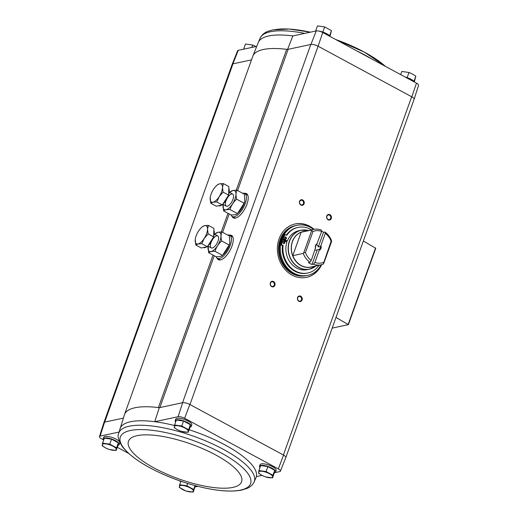 <?xml version="1.0" encoding="UTF-8"?>
<svg xmlns="http://www.w3.org/2000/svg" width="518" height="518" viewBox="0 0 518 518"><rect width="100%" height="100%" fill="white"/><g stroke="black" fill="none" stroke-linecap="round" stroke-linejoin="round"><path stroke-width="0.78" d="M232.142 64.426A5.692 1.748 19.7 0 1 232.168 64.355L237.594 50.777A5.154 1.586 -160.3 0 1 238.241 50.33L256.74 46.38M414.089 99.352A5.692 1.748 -160.3 0 0 414.122 99.275L418.544 85.341A5.154 1.586 -160.3 0 0 416.466 83.139L322.753 32.517A5.154 1.586 -160.3 0 0 316.258 30.925L292.858 35.923L287.568 49.437M316.258 30.925L310.91 44.451L288.144 49.314A4.552 1.399 -160.3 0 1 286.681 49.327A72.811 22.378 -160.3 0 0 252.862 56.073A72.811 22.378 -160.3 0 0 252.778 56.313L124.501 414.562A72.811 22.378 -160.3 0 0 124.424 414.801L118.622 433.54C117.282 436.078 118.512 440.436 122.319 446.594C129.286 455.542 141.667 464.206 159.466 472.584C173.012 478.885 186.94 483.741 201.249 487.153C218.039 491.077 231.533 492.055 241.731 490.073L246.885 488.474C250.194 487.127 252.596 484.984 254.098 482.044L254.098 482.044A71.976 22.125 -160.3 0 0 225.039 450.246A71.976 22.125 -160.3 0 0 153.315 426.165A71.976 22.125 -160.3 0 0 118.622 433.54M238.241 50.33L232.88 63.863L251.495 59.881M262.004 475.382L256.358 476.586A72.274 22.216 -160.3 0 0 189.122 429.733M174.475 425.511A72.274 22.216 -160.3 0 0 154.733 421.697A72.274 22.216 -160.3 0 0 120.001 428.742M280.406 471.14L285.832 457.569A5.692 1.748 -160.3 0 0 283.553 455.095L278.341 468.907A5.154 1.586 -160.3 0 1 280.406 471.14A5.154 1.586 -160.3 0 1 279.759 471.587L274.767 472.656M278.341 468.907L184.628 418.285A5.154 1.586 -160.3 0 0 178.134 416.692L154.733 421.697L159.298 407.692A72.811 22.378 -160.3 0 0 158.404 407.575A4.552 1.399 -160.3 0 0 159.868 407.569L159.298 407.692M175.628 422.047A8.534 2.622 19.7 0 1 175.188 420.655L175.731 419.127A8.534 2.622 19.7 0 1 176.968 418.33A8.534 2.622 19.7 0 1 186.461 420.253A8.534 2.622 19.7 0 1 191.802 424.877L191.252 426.411A8.534 2.622 19.7 0 1 189.996 427.214M259.971 467.605A8.534 2.622 19.7 0 1 259.531 466.213L260.081 464.685A8.534 2.622 19.7 0 1 261.312 463.888A8.534 2.622 19.7 0 1 270.81 465.811A8.534 2.622 19.7 0 1 276.146 470.435L275.602 471.969A8.534 2.622 19.7 0 1 274.339 472.772M214.238 255.724L159.868 407.569L182.634 402.7L178.134 416.692M104.61 422.112L100.11 436.104A5.154 1.586 -160.3 0 0 99.456 436.577L103.878 422.643A5.692 1.748 19.7 0 1 104.61 422.112L123.375 418.104M100.11 436.104L119.017 432.064M195.5 486.862L197.934 486.337M188.189 432.336L189.97 427.363L190.352 424.715L183.54 421.037L176.36 420.007L174.579 424.98L181.76 426.01L188.571 429.687L188.189 432.336L181.009 431.306L177.506 429.739L174.197 427.628L174.579 424.98M116.187 450.459L117.968 445.486L118.344 442.838L111.538 439.16L104.351 438.131L102.57 443.11L109.758 444.14L116.563 447.817L116.187 450.459L109 449.43L105.497 447.869L102.195 445.752L102.57 443.11M272.539 477.894L274.32 472.921L274.695 470.273L267.89 466.595L260.703 465.565L258.922 470.538L266.11 471.568L272.915 475.246L272.539 477.894L265.352 476.864L261.849 475.297L258.547 473.187L258.922 470.538M195.04 485.58L193.654 489.452L193.272 492.1L195.267 485.644M104.707 422.092L232.983 63.837A5.685 1.748 -160.3 0 0 232.161 64.374A5.692 1.748 19.7 0 1 232.88 63.863M414.122 99.275A5.692 1.748 -160.3 0 0 411.823 96.84L318.253 46.296A5.685 1.748 -160.3 0 0 310.806 44.47L182.537 402.726M285.858 457.491L414.109 99.294A5.685 1.748 -160.3 0 0 411.668 96.756L283.391 455.005L189.821 404.467A5.692 1.748 19.7 0 0 182.634 402.7M310.91 44.451A5.692 1.748 19.7 0 1 318.091 46.212L322.753 32.517M189.976 404.552L318.091 46.212M229.474 235.146A13.805 5.84 118.4 0 1 232.083 235.832A13.805 5.84 118.4 0 1 230.076 250.311A13.805 5.84 118.4 0 1 219.069 259.932A13.805 5.84 118.4 0 1 217.061 258.126M244.431 193.363A13.805 5.84 118.4 0 1 247.047 194.049A13.805 5.84 118.4 0 1 245.033 208.527A13.805 5.84 118.4 0 1 234.032 218.149A13.805 5.84 118.4 0 1 232.025 216.336M416.466 83.139L411.823 96.84M321.652 264.692A27.305 23.271 -102.1 0 1 306.526 277.357A27.305 23.271 -102.1 0 1 278.062 255.516A27.305 23.271 -102.1 0 1 295.118 223.951A27.305 23.271 -102.1 0 1 309.583 226.191A27.305 23.271 -102.1 0 1 314.096 229.325M273.53 281.527A2.843 2.422 -102.1 0 1 274.126 286.409A2.843 2.422 -102.1 0 1 270.202 284.285A2.843 2.422 -102.1 0 1 273.53 281.527M302.726 199.987A2.843 2.422 -102.1 0 1 303.321 204.869A2.843 2.422 -102.1 0 1 299.398 202.752A2.843 2.422 -102.1 0 1 302.726 199.987M329.934 214.685A2.843 2.422 -102.1 0 1 330.529 219.567A2.843 2.422 -102.1 0 1 326.605 217.443A2.843 2.422 -102.1 0 1 329.934 214.685M300.738 296.225A2.843 2.422 -102.1 0 1 301.334 301.107A2.843 2.422 -102.1 0 1 297.41 298.983A2.843 2.422 -102.1 0 1 300.738 296.225M99.456 436.577A5.154 1.586 -160.3 0 0 101.534 438.785L103.341 439.756M117.314 447.306L128.742 453.483M178.723 480.477L180.432 481.397M103.619 440.17A8.534 2.622 19.7 0 1 103.179 438.778L103.729 437.25A8.534 2.622 19.7 0 1 104.96 436.454A8.534 2.622 19.7 0 1 112.95 437.768A8.534 2.622 19.7 0 1 119.535 441.867M119.813 442.476A8.534 2.622 19.7 0 1 119.794 443.007L119.244 444.535A8.534 2.622 19.7 0 1 117.987 445.338M184.628 418.285L189.821 404.467M332.174 328.134L348.413 324.624L335.994 317.476M375.705 248.239L363.364 241.032M213.015 255.063L158.404 407.575A72.811 22.378 -160.3 0 0 124.501 414.562M300.33 296.717A2.35 2.007 -102.1 0 1 301.593 299.139A2.35 2.007 -102.1 0 1 300.071 301.126A2.35 2.007 -102.1 0 1 297.617 299.242A2.35 2.007 -102.1 0 1 299.087 296.523A2.35 2.007 -102.1 0 1 300.33 296.717M329.526 215.177A2.35 2.007 -102.1 0 1 330.788 217.599A2.35 2.007 -102.1 0 1 329.26 219.587A2.35 2.007 -102.1 0 1 326.813 217.709A2.35 2.007 -102.1 0 1 328.282 214.989A2.35 2.007 -102.1 0 1 329.526 215.177M302.318 200.485A2.35 2.007 -102.1 0 1 303.58 202.901A2.35 2.007 -102.1 0 1 302.052 204.888A2.35 2.007 -102.1 0 1 299.605 203.011A2.35 2.007 -102.1 0 1 301.068 200.291A2.35 2.007 -102.1 0 1 302.318 200.485M273.122 282.019A2.35 2.007 -102.1 0 1 274.385 284.44A2.35 2.007 -102.1 0 1 272.856 286.428A2.35 2.007 -102.1 0 1 270.409 284.544A2.35 2.007 -102.1 0 1 271.879 281.831A2.35 2.007 -102.1 0 1 273.122 282.019M294.969 223.983A27.305 23.271 -102.1 0 1 309.291 226.256A27.305 23.271 -102.1 0 1 313.798 229.383M321.361 264.763A27.305 23.271 -102.1 0 1 306.384 277.383M175.188 420.655A8.534 2.622 19.7 0 1 176.418 419.858A8.534 2.622 19.7 0 1 185.917 421.788A8.534 2.622 19.7 0 1 191.252 426.411M103.179 438.778A8.534 2.622 19.7 0 1 104.409 437.982A8.534 2.622 19.7 0 1 113.908 439.911A8.534 2.622 19.7 0 1 119.244 444.535M259.531 466.213A8.534 2.622 19.7 0 1 260.761 465.417A8.534 2.622 19.7 0 1 270.26 467.346A8.534 2.622 19.7 0 1 275.602 471.969M196.387 485.942A8.534 2.622 19.7 0 1 196.335 486.175A8.534 2.622 19.7 0 1 195.079 486.978M180.711 481.811A8.534 2.622 19.7 0 1 180.27 481.021M193.272 492.1L186.091 491.07L179.28 487.393L179.37 486.344L179.662 484.744L186.849 485.774L193.654 489.452M180.918 481.241L179.662 484.744M187.678 483.449L186.849 485.774M190.151 487.891A7.394 2.273 19.7 0 1 193.363 491.051A7.394 2.273 19.7 0 1 189.582 491.86A7.394 2.273 19.7 0 1 182.589 489.504A7.394 2.273 19.7 0 1 179.37 486.344A7.394 2.273 19.7 0 1 183.158 485.534A7.394 2.273 19.7 0 1 190.151 487.891M274.695 470.273L272.915 475.246M267.89 466.595L266.11 471.568M269.412 473.685A7.394 2.273 19.7 0 1 272.63 476.845A7.394 2.273 19.7 0 1 268.848 477.654A7.394 2.273 19.7 0 1 261.849 475.297A7.394 2.273 19.7 0 1 258.637 472.138A7.394 2.273 19.7 0 1 262.419 471.328A7.394 2.273 19.7 0 1 269.412 473.685M118.344 442.838L116.563 447.817M111.538 439.16L109.758 444.14M113.06 446.251A7.394 2.273 19.7 0 1 116.278 449.41A7.394 2.273 19.7 0 1 112.497 450.22A7.394 2.273 19.7 0 1 105.497 447.869A7.394 2.273 19.7 0 1 102.286 444.703A7.394 2.273 19.7 0 1 106.067 443.9A7.394 2.273 19.7 0 1 113.06 446.251M183.54 421.037L181.76 426.01M190.352 424.715L188.571 429.687M185.068 428.127A7.394 2.273 19.7 0 1 188.28 431.287A7.394 2.273 19.7 0 1 184.499 432.096A7.394 2.273 19.7 0 1 177.506 429.739A7.394 2.273 19.7 0 1 174.288 426.579A7.394 2.273 19.7 0 1 178.069 425.77A7.394 2.273 19.7 0 1 185.068 428.127M329.655 35.768L329.098 35.263M323.834 32.42L321.879 31.76M316.161 30.944L315.669 31.022M330.316 36.603A8.534 2.622 -160.3 0 0 318.292 30.996M316.103 30.957A8.534 2.622 -160.3 0 0 315.242 31.138M413.999 81.326L413.442 80.821M408.178 77.978L406.222 77.318M414.659 82.161A8.534 2.622 -160.3 0 0 405.16 77.027M244.159 49.068L243.661 49.152M244.095 49.08A8.534 2.622 -160.3 0 0 243.233 49.262M243.68 48.996L245.461 44.024L252.648 45.053L256.151 46.62M251.793 47.436L252.648 45.053M400.686 74.611L401.813 71.458L409 72.488L412.503 74.055L415.805 76.165L414.381 81.747M414.024 81.138L415.805 76.165M407.219 77.46L409 72.488M315.689 30.873L317.469 25.9L324.656 26.93L331.462 30.607L330.031 36.189M322.876 31.902L324.656 26.93M329.681 35.58L331.462 30.607M315.041 249.922A2.797 2.383 77.9 0 0 316.53 250.155A2.797 2.383 77.9 0 0 317.243 249.857L312.004 264.478A18.091 15.417 77.9 0 1 308.378 262.516L309.835 262.205A18.091 15.417 -102.1 0 1 303.237 253.425L292.754 255.685A18.111 15.436 -102.1 0 1 292.495 241.55A18.111 15.436 -102.1 0 1 301.152 232.232L292.754 255.685M318.285 246.944L323.517 232.323L324.974 232.012L325.291 233.365L320.907 245.623L320.299 246.51L318.285 246.944A2.797 2.383 77.9 0 0 316.427 244.736M325.291 233.365A16.382 13.96 -102.1 0 1 331.125 241.258L323.187 264.199A18.091 15.417 -102.1 0 1 321.186 264.802A18.091 15.417 -102.1 0 1 313.461 264.167L314.886 262.438L319.276 250.181L319.25 249.43L317.243 249.857M313.461 264.167L312.004 264.478M311.26 260.476A16.382 13.96 -102.1 0 1 305.426 252.583L312.989 231.462L311.648 230.672L311.616 230.018A18.091 15.417 -102.1 0 1 313.623 229.422A18.091 15.417 -102.1 0 1 321.348 230.05L321.665 231.41L316.666 244.554A2.797 2.383 -102.1 0 0 315.734 245.785A2.797 2.383 -102.1 0 0 315.624 247.468L311.26 260.476L309.835 262.205M323.517 232.323A18.091 15.417 77.9 0 0 321.6 231.138M324.974 232.012A18.091 15.417 -102.1 0 1 331.572 240.799L331.604 241.453L331.125 241.258M311.616 230.018L301.152 232.232M323.562 262.38A16.382 13.96 -102.1 0 1 314.886 262.438M303.237 253.425L303.781 252.642L305.426 252.583M312.989 231.462A16.382 13.96 -102.1 0 1 321.665 231.41M320.907 245.623A3.412 2.907 -102.1 0 1 319.276 250.181M315.643 248.219A3.412 2.907 -102.1 0 1 317.275 243.667M282.627 239.931A24.456 20.849 77.9 0 0 281.552 244.703L280.853 244.852A24.456 20.849 77.9 0 1 281.928 240.08L282.627 239.931L286.894 242.236A19.911 16.971 77.9 0 0 290.274 262.464A19.911 16.971 77.9 0 0 307.135 269.664L309.401 269.179A19.911 16.971 -102.1 0 1 292.346 261.707A19.911 16.971 -102.1 0 1 289.368 241.135A19.911 16.971 -102.1 0 1 301.081 230.238A19.911 16.971 -102.1 0 1 308.391 230.536M308.43 230.529L301.081 230.238L298.815 230.724A19.911 16.971 77.9 0 0 287.328 241.012L286.635 241.161A19.911 16.971 -102.1 0 0 286.402 241.77A19.911 16.971 -102.1 0 0 286.344 241.938M321.154 264.808A25.596 21.821 -102.1 0 1 307.627 275.375A25.596 21.821 -102.1 0 1 285.696 265.773A25.596 21.821 -102.1 0 1 281.87 239.322A25.596 21.821 -102.1 0 1 296.924 225.311A25.596 21.821 -102.1 0 1 313.591 229.429M311.467 229.882A23.323 19.878 77.9 0 0 298.103 227.389A23.323 19.878 77.9 0 0 286.765 235.36L285.198 234.512L284.499 234.66A24.456 20.849 77.9 0 0 282.368 238.863L286.635 241.161M286.331 235.12A23.323 19.878 -102.1 0 1 297.403 227.538L298.103 227.389M281.552 244.703L283.119 245.551A23.323 19.878 77.9 0 0 307.847 272.999L307.148 273.148A23.323 19.878 -102.1 0 1 282.42 245.7L280.853 244.852M307.627 275.375L306.753 275.563A25.596 21.821 -102.1 0 1 284.822 265.954A25.596 21.821 -102.1 0 1 280.996 239.51A25.596 21.821 -102.1 0 1 296.056 225.498L296.924 225.311M280.121 239.692A25.596 21.821 -102.1 0 1 295.182 225.686L295.998 225.511A25.596 21.821 -102.1 0 1 296.024 225.505L295.998 225.511A25.596 21.821 -102.1 0 0 280.937 239.517A25.596 21.821 -102.1 0 0 284.764 265.967A25.596 21.821 -102.1 0 0 306.695 275.576L306.727 275.57A25.596 21.821 -102.1 0 1 306.695 275.576L305.879 275.744A25.596 21.821 -102.1 0 1 283.948 266.142A25.596 21.821 -102.1 0 1 280.121 239.692M283.119 245.551L282.42 245.7M307.847 272.999A23.323 19.878 77.9 0 0 319.023 265.261M285.198 234.512A24.456 20.849 77.9 0 0 283.068 238.714L282.368 238.863M283.068 238.714L287.328 241.012M285.794 237.024A1.14 0.971 77.9 0 0 284.479 238.241A1.14 0.971 77.9 0 0 286.402 238.189A1.14 0.971 77.9 0 0 285.794 237.024M285.301 239.148A1.14 0.971 77.9 0 0 284.861 237.082M284.188 241.505A1.14 0.971 77.9 0 0 282.873 242.728A1.14 0.971 77.9 0 0 284.796 242.677A1.14 0.971 77.9 0 0 284.188 241.505M283.696 243.635A1.14 0.971 77.9 0 0 283.255 241.563M311.648 230.672L303.781 252.642M331.604 241.453L323.737 263.422M320.299 246.51A2.797 2.383 -102.1 0 1 319.25 249.43M216.058 256.708A13.086 5.536 -61.6 0 0 217.359 258.314A13.086 5.536 -61.6 0 0 228.444 249.436A13.086 5.536 -61.6 0 0 229.791 235.295A13.086 5.536 -61.6 0 0 227.771 235.081A13.086 5.536 -61.6 0 0 227.732 235.088M217.359 258.314L219.626 259.537A13.086 5.536 -61.6 0 0 220.791 259.835M232.945 237.335A13.086 5.536 -61.6 0 0 232.058 236.519L229.791 235.295M195.778 245.014L201.301 247.999L207.349 246.71L213.656 236.888L213.921 228.36L208.391 225.375L207.53 229.247L208.132 233.903L204.247 238.416L201.819 243.719L198.07 243.972L195.778 245.014L195.254 239.348M206.643 246.859A10.237 4.332 118.4 0 1 204.869 247.649A10.237 4.332 118.4 0 1 203.419 247.546M213.856 230.335A10.237 4.332 118.4 0 1 213.669 236.525M213.435 237.238A10.237 4.332 118.4 0 1 207.847 245.933M207.349 246.71L201.819 243.719M201.133 227.836A10.237 4.332 118.4 0 1 204.636 225.628A10.237 4.332 118.4 0 1 207.53 229.247A10.237 4.332 118.4 0 1 204.247 238.416A10.237 4.332 118.4 0 1 198.07 243.972A10.237 4.332 118.4 0 1 195.176 240.358A10.237 4.332 118.4 0 1 195.409 238.435A10.237 4.332 118.4 0 1 198.459 231.183A10.237 4.332 118.4 0 1 201.133 227.836L202.344 226.67L204.636 225.628L208.391 225.375M213.656 236.888L208.132 233.903M217.955 232.271A10.755 4.552 118.4 0 1 220.364 239.64A10.755 4.552 118.4 0 1 212.386 251.023A10.755 4.552 118.4 0 1 208.165 246.238L208.644 252.7C209.764 251.696 211.888 251.243 215.022 251.334C216.226 247.339 218.447 243.887 221.678 240.967C220.765 237.432 220.856 234.427 221.957 231.967L217.994 232.232L214.646 234.22A10.755 4.552 118.4 0 1 217.955 232.271M212.108 240.268A6.825 2.888 118.4 0 1 216.692 235.787A6.825 2.888 118.4 0 1 218.557 237.238A6.825 2.888 118.4 0 1 217.048 243.279A6.825 2.888 118.4 0 1 212.82 247.857A6.825 2.888 118.4 0 1 211.823 240.799M221.957 231.967L229.435 236.007L229.862 242.761L229.163 245.008L222.507 255.374C221.38 256.378 219.256 256.831 216.123 256.74L208.644 252.7M222.507 255.374L215.022 251.334M229.163 245.008L221.678 240.967M229.843 242.851A10.755 4.552 118.4 0 1 229.817 242.987A10.755 4.552 118.4 0 1 223.808 254.118L223.349 254.571M231.022 214.918A13.086 5.536 -61.6 0 0 232.317 216.524A13.086 5.536 -61.6 0 0 243.408 207.647A13.086 5.536 -61.6 0 0 244.755 193.505A13.086 5.536 -61.6 0 0 242.735 193.292A13.086 5.536 -61.6 0 0 242.696 193.305M232.317 216.524L234.589 217.754A13.086 5.536 -61.6 0 0 235.755 218.046M247.908 195.545A13.086 5.536 -61.6 0 0 247.021 194.729L244.755 193.505M210.735 203.224L216.265 206.216L222.313 204.921L228.619 195.105L228.885 186.577L223.355 183.586L222.494 187.458L223.09 192.113L219.211 196.633L216.783 201.936L213.034 202.188L210.735 203.224L210.217 197.559M221.6 205.07A10.237 4.332 118.4 0 1 219.833 205.86A10.237 4.332 118.4 0 1 218.382 205.763M228.82 188.546A10.237 4.332 118.4 0 1 228.632 194.742M228.399 195.448A10.237 4.332 118.4 0 1 222.811 204.144M222.313 204.921L216.783 201.936M216.097 186.053A10.237 4.332 118.4 0 1 219.6 183.838A10.237 4.332 118.4 0 1 222.494 187.458A10.237 4.332 118.4 0 1 219.211 196.633A10.237 4.332 118.4 0 1 213.034 202.188A10.237 4.332 118.4 0 1 210.14 198.569A10.237 4.332 118.4 0 1 210.373 196.646A10.237 4.332 118.4 0 1 213.422 189.394A10.237 4.332 118.4 0 1 216.097 186.053L217.307 184.881L219.6 183.838L223.355 183.586M228.619 195.105L223.09 192.113M232.919 190.482A10.755 4.552 118.4 0 1 235.321 197.857A10.755 4.552 118.4 0 1 227.35 209.24A10.755 4.552 118.4 0 1 223.129 204.455L223.601 210.91C224.721 209.907 226.852 209.453 229.986 209.544C231.19 205.555 233.411 202.098 236.642 199.184C235.722 195.642 235.819 192.644 236.92 190.184L232.958 190.449L229.61 192.437A10.755 4.552 118.4 0 1 232.919 190.482M227.072 198.478A6.825 2.888 118.4 0 1 231.656 194.004A6.825 2.888 118.4 0 1 233.521 195.448A6.825 2.888 118.4 0 1 232.006 201.489A6.825 2.888 118.4 0 1 227.784 206.067A6.825 2.888 118.4 0 1 226.787 199.009M236.92 190.184L244.399 194.224L244.826 200.971L244.127 203.224L237.464 213.584C236.344 214.588 234.22 215.041 231.086 214.951L223.601 210.91M237.464 213.584L229.986 209.544M244.127 203.224L236.642 199.184M244.807 201.062A10.755 4.552 118.4 0 1 244.781 201.198A10.755 4.552 118.4 0 1 238.772 212.328L238.306 212.781M222.617 232.323L229.202 213.934M237.574 190.54L288.144 49.314M348.193 324.385L375.563 247.947M221.29 231.96L227.978 213.274M236.247 190.171L286.681 49.327M245.014 193.648A13.675 5.789 118.4 0 1 247.203 194.218M234.253 218.188A13.675 5.789 118.4 0 1 232.582 216.666M245.189 193.738A13.649 5.776 118.4 0 1 246.911 194.023A13.649 5.776 118.4 0 1 247.144 194.166M234.181 218.162A13.649 5.776 118.4 0 1 233.935 218.046A13.649 5.776 118.4 0 1 232.75 216.764M245.39 193.849A13.649 5.776 118.4 0 1 247.002 194.075M234.032 218.091A13.649 5.776 118.4 0 1 232.951 216.867M245.901 194.127A13.423 5.679 118.4 0 1 247.507 194.638M234.777 218.207A13.423 5.679 118.4 0 1 233.469 217.146M230.057 235.431A13.675 5.789 118.4 0 1 232.239 236.001M219.295 259.971A13.675 5.789 118.4 0 1 217.618 258.456M230.225 235.528A13.649 5.776 118.4 0 1 231.947 235.813A13.649 5.776 118.4 0 1 232.181 235.955M219.224 259.952A13.649 5.776 118.4 0 1 218.972 259.835A13.649 5.776 118.4 0 1 217.793 258.547M230.426 235.632A13.649 5.776 118.4 0 1 232.038 235.865M219.069 259.881A13.649 5.776 118.4 0 1 217.994 258.657M230.937 235.91A13.423 5.679 118.4 0 1 232.543 236.428M219.813 259.997A13.423 5.679 118.4 0 1 218.505 258.935M254.098 482.044L256.08 477.46A72.274 22.216 -160.3 0 0 256.358 476.586M240.611 490.093A69.179 21.264 -160.3 0 0 188.526 438.863A69.179 21.264 -160.3 0 0 127.247 451.961A69.179 21.264 -160.3 0 0 240.611 490.093M232.906 487.393A60.069 18.46 -160.3 0 0 187.684 442.909A60.069 18.46 -160.3 0 0 134.473 454.28A60.069 18.46 -160.3 0 0 232.906 487.393M304.733 33.385A71.976 22.125 19.7 0 0 270.422 31.76A71.976 22.125 19.7 0 0 260.276 37.911L258.294 42.495A72.274 22.216 19.7 0 1 292.858 35.923M356.76 50.887A71.976 22.125 19.7 0 1 371.827 59.026M273.763 29.869A69.179 21.264 19.7 0 1 310.36 32.181M335.651 39.485A69.179 21.264 19.7 0 1 385.347 66.323M321.186 264.802L310.787 267.023A18.091 15.417 -102.1 0 1 292.845 255.646M301.223 232.239A18.091 15.417 -102.1 0 1 303.231 231.643L313.623 229.422M312.03 266.757A18.162 15.482 -102.1 0 1 295.577 260.955A18.162 15.482 -102.1 0 1 292.379 241.543A18.162 15.482 -102.1 0 1 304.467 231.378M308.385 230.542A19.833 16.906 -102.1 0 0 289.575 241.135A19.833 16.906 -102.1 0 0 295.169 264.653A19.833 16.906 -102.1 0 0 315.948 265.915A19.911 16.971 -102.1 0 1 309.401 269.179L315.986 265.909M348.413 324.624L375.783 248.187M103.911 422.565L232.161 64.374M246.911 194.023L247.364 194.367M233.935 218.046L234.473 218.24M231.947 235.813L232.401 236.15M218.972 259.835L219.509 260.03M256.08 477.46L256.436 476.573M258.294 42.495L252.862 56.073M385.625 66.479L364.258 52.072L335.645 39.485M310.366 32.181L289.238 29.053L272.643 29.889L267.489 31.481C264.18 32.835 261.778 34.978 260.276 37.911M207.783 246.031L211.26 247.908M214.238 234.006L217.748 235.897M222.746 204.247L226.224 206.125M229.202 192.217L232.711 194.114"/></g></svg>
